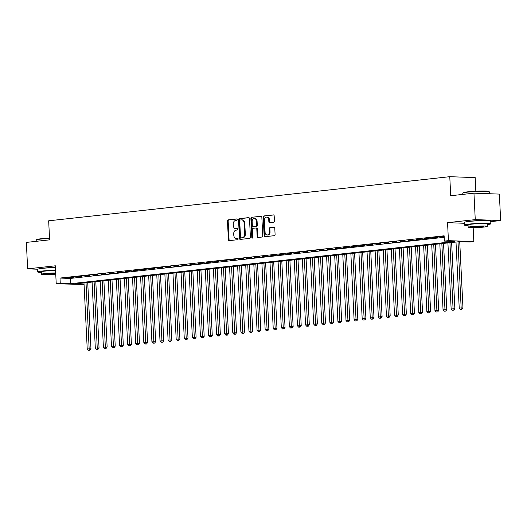 <?xml version="1.0" encoding="UTF-8"?>
<svg xmlns="http://www.w3.org/2000/svg" width="527" height="527" viewBox="0 0 527 527"><rect width="100%" height="100%" fill="white"/><g stroke="black" fill="none" stroke-linecap="round" stroke-linejoin="round"><path stroke-width="0.79" d="M237.236 219.601A0.731 0.553 -87.9 0 0 236.643 218.936L228.211 219.864A1.041 0.797 -87.9 0 0 227.466 220.991L228.382 239.686A1.041 0.797 -87.9 0 0 229.225 240.635L237.657 239.706A0.731 0.553 -87.9 0 0 237.591 238.257L236.498 238.375A3.333 2.543 -87.9 0 1 236.215 238.382A3.333 2.543 -87.9 0 1 233.797 235.332L233.718 233.771A3.333 2.543 -87.9 0 1 236.096 230.167L237.19 230.049A0.731 0.553 -87.9 0 0 237.117 228.593L236.024 228.718A3.333 2.543 -87.9 0 1 235.74 228.725A3.333 2.543 -87.9 0 1 233.323 225.675L233.244 224.113A3.333 2.543 -87.9 0 1 235.622 220.51L236.715 220.391A0.731 0.553 -87.9 0 0 237.236 219.601M484.853 220.615A8.28 0.599 177.2 0 0 472.087 221.044A8.28 0.599 177.2 0 0 469.998 221.34M55.421 267.439A8.28 0.599 177.2 0 0 45.5 267.966A8.28 0.599 177.2 0 0 43.418 268.263M273.691 222.223A1.041 0.797 -87.9 0 0 274.435 221.096L274.178 215.853A1.041 0.797 -87.9 0 0 273.335 214.904L263.968 215.932A1.041 0.797 -87.9 0 0 263.223 217.058L264.139 235.753A1.041 0.797 -87.9 0 0 264.982 236.702L274.35 235.674A1.041 0.797 -87.9 0 0 275.094 234.548L274.784 228.211A1.041 0.797 -87.9 0 0 273.941 227.262L269.929 227.704A1.041 0.797 -87.9 0 0 269.192 228.823L269.343 231.966A2.787 2.128 -87.9 0 1 267.117 234.989A2.787 2.128 -87.9 0 1 265.094 232.433L264.495 220.128A2.787 2.128 -87.9 0 1 266.721 217.111A2.787 2.128 -87.9 0 1 268.744 219.66L268.842 221.715A1.041 0.797 -87.9 0 0 269.686 222.664L273.691 222.223M473.957 193.172L499.359 194.094L500.65 220.543L475.255 219.621L473.957 193.172L450.71 195.728L449.775 176.683L48.668 220.806L49.597 239.851L26.35 242.407L27.641 268.856L55.342 265.806L56.218 283.796L60.262 283.348L60.006 278.058L444.129 235.806L444.393 241.096L448.431 240.655L473.832 241.577L469.788 242.025L459.491 241.649L75.368 283.901L84.063 284.218M475.255 219.621L447.555 222.664L448.431 240.655M249.495 218.567A1.041 0.797 -87.9 0 0 248.652 217.618L239.284 218.646A1.041 0.797 -87.9 0 0 238.54 219.772L239.456 238.467A1.041 0.797 -87.9 0 0 240.299 239.416L249.666 238.388A1.041 0.797 -87.9 0 0 250.411 237.262L249.495 218.567M251.629 217.289L260.99 216.261A1.041 0.797 -87.9 0 1 261.84 217.21L262.749 235.905A1.041 0.797 -87.9 0 1 262.011 237.031L257.999 237.473A1.041 0.797 -87.9 0 1 257.156 236.518L256.787 228.935A1.041 0.797 -87.9 0 0 255.938 227.987L253.283 228.277A1.041 0.797 -87.9 0 0 252.538 229.403L252.927 237.295A0.731 0.553 -87.9 0 1 251.814 237.42L250.885 218.415A1.041 0.797 -87.9 0 1 251.629 217.289L261.339 216.32M27.641 268.856L37.707 269.225M73.47 277.307L68.622 277.841L73.47 277.307M81.56 276.418L76.705 276.952L81.56 276.418M89.649 275.529L84.794 276.062L89.649 275.529M97.732 274.639L92.884 275.173L97.732 274.639M105.822 273.75L100.967 274.284L105.822 273.75M113.904 272.861L109.056 273.394L113.904 272.861M121.994 271.972L117.146 272.505L121.994 271.972M130.083 271.082L125.228 271.616L130.083 271.082M138.166 270.193L133.318 270.726L138.166 270.193M146.256 269.304L141.401 269.837L146.256 269.304M154.345 268.414L149.49 268.948L154.345 268.414M162.428 267.518L157.58 268.059L162.428 267.518M170.517 266.629L165.662 267.163L170.517 266.629M178.6 265.74L173.752 266.273L178.6 265.74M186.69 264.85L181.835 265.384L186.69 264.85M194.779 263.961L189.924 264.495L194.779 263.961M202.862 263.072L198.014 263.605L202.862 263.072M210.952 262.183L206.097 262.716L210.952 262.183M219.034 261.293L214.186 261.827L219.034 261.293M227.124 260.404L222.269 260.937L227.124 260.404M235.213 259.515L230.358 260.048L235.213 259.515M243.296 258.625L238.448 259.159L243.296 258.625M251.386 257.736L246.531 258.27L251.386 257.736M259.468 256.847L254.62 257.38L259.468 256.847M267.558 255.957L262.703 256.491L267.558 255.957M275.647 255.068L270.792 255.602L275.647 255.068M283.73 254.179L278.882 254.712L283.73 254.179M291.82 253.289L286.965 253.823L291.82 253.289M299.903 252.4L295.054 252.934L299.903 252.4M307.992 251.511L303.144 252.044L307.992 251.511M316.081 250.621L311.226 251.155L316.081 250.621M324.164 249.732L319.316 250.266L324.164 249.732M332.254 248.843L327.399 249.376L332.254 248.843M340.343 247.953L335.488 248.487L340.343 247.953M348.426 247.064L343.578 247.598L348.426 247.064M356.515 246.175L351.661 246.708L356.515 246.175M364.598 245.286L359.75 245.819L364.598 245.286M372.688 244.396L367.833 244.93L372.688 244.396M380.777 243.507L375.922 244.041L380.777 243.507M388.86 242.618L384.012 243.151L388.86 242.618M396.95 241.728L392.095 242.262L396.95 241.728M405.032 240.839L400.184 241.373L405.032 240.839M413.122 239.943L408.267 240.477L413.122 239.943M421.211 239.054L416.356 239.587L421.211 239.054M429.294 238.164L424.446 238.698L429.294 238.164M437.384 237.275L432.529 237.809L437.384 237.275M60.006 278.058L70.302 278.434L444.208 237.308M444.169 236.531L440.618 236.919L444.182 236.781M475.841 191.215L475.176 177.612L449.775 176.683M490.749 221.636L500.65 220.543M473.154 227.677L473.832 241.577M84.07 284.448L56.218 283.796M60.262 283.348L70.559 283.724L454.689 241.471L444.393 241.096M70.302 278.434L70.559 283.724M447.555 222.664L464.247 223.277M235.74 228.725L236.425 228.751A3.333 2.543 -87.9 0 0 236.709 228.738L236.024 228.718M237.4 228.665L236.709 228.738M236.215 238.382L236.9 238.408A3.333 2.543 -87.9 0 0 237.183 238.402L236.498 238.375M237.875 238.323L237.183 238.402M236.933 219.008L228.896 219.891A1.041 0.797 -87.9 0 0 228.151 221.017L229.067 239.706A1.041 0.797 -87.9 0 0 229.568 240.595M248.994 217.677L239.969 218.672A1.041 0.797 -87.9 0 0 239.225 219.799L240.141 238.494A1.041 0.797 -87.9 0 0 240.641 239.377M240.226 220.003A0.731 0.553 -87.9 0 0 239.706 220.793L240.51 237.203A0.731 0.553 -87.9 0 0 241.102 237.868L242.249 237.743A3.333 2.543 -87.9 0 0 244.627 234.14L244.08 222.921A3.333 2.543 -87.9 0 0 241.662 219.871A3.333 2.543 -87.9 0 0 241.379 219.878L240.226 220.003M241.662 237.888A0.731 0.553 -87.9 0 0 241.788 237.894L241.102 237.868M241.662 219.871L242.348 219.891A3.333 2.543 -87.9 0 1 244.765 222.947L245.318 234.166A3.333 2.543 -87.9 0 1 242.94 237.763L241.788 237.894M256.115 227.993L256.629 228.013A1.041 0.797 -87.9 0 1 257.472 228.962L257.841 236.544A1.041 0.797 -87.9 0 0 258.342 237.433M252.314 217.315A1.041 0.797 -87.9 0 0 251.57 218.441L252.499 237.446A0.731 0.553 -87.9 0 0 252.69 237.947M256.399 221.07A2.787 2.128 -87.9 0 0 254.376 218.521A2.787 2.128 -87.9 0 0 252.156 221.538L252.367 225.872A1.041 0.797 -87.9 0 0 253.21 226.827L255.872 226.531A1.041 0.797 -87.9 0 0 256.609 225.404L256.399 221.07L257.084 221.096A2.787 2.128 -87.9 0 0 255.061 218.54L254.376 218.521M253.718 226.847A1.041 0.797 -87.9 0 0 253.895 226.854L253.21 226.827M257.084 221.096L257.301 225.431A1.041 0.797 -87.9 0 1 256.557 226.557L253.895 226.854M266.721 217.111L267.406 217.137A2.787 2.128 -87.9 0 1 269.429 219.687L269.528 221.735A1.041 0.797 -87.9 0 0 270.028 222.625M267.117 234.989L267.802 235.016A2.787 2.128 -87.9 0 0 270.028 231.992L269.343 231.966M274.284 227.321L270.621 227.723A1.041 0.797 -87.9 0 0 269.877 228.85L270.028 231.992M273.678 214.963L264.653 215.958A1.041 0.797 -87.9 0 0 263.915 217.084L264.824 235.773A1.041 0.797 -87.9 0 0 265.325 236.663M83.997 282.953L87.225 348.966L90.967 348.802L87.726 282.538M89.221 350.205L88.417 350.29L89.913 350.224L89.221 350.205L86.02 282.729M88.417 350.29L87.225 348.966M90.967 348.802L89.913 350.224M49.531 238.421A13.274 0.955 177.2 0 0 40.869 239.074A13.274 0.955 177.2 0 0 36.218 239.963L36.521 239.633A12.958 0.935 -2.8 0 1 41.06 238.764A12.958 0.935 -2.8 0 1 49.518 238.125M36.218 239.963A13.274 0.955 177.2 0 0 36.192 240.035L36.251 241.313M55.559 270.213A13.274 0.955 177.2 0 0 42.43 271.023A13.274 0.955 177.2 0 0 37.753 271.985A13.274 0.955 177.2 0 0 41.495 272.466M55.427 267.571A13.274 0.955 177.2 0 0 42.298 268.375A13.274 0.955 177.2 0 0 37.621 269.337L37.753 271.985M55.691 272.94A9.558 0.692 177.2 0 0 44.953 273.546A9.558 0.692 177.2 0 0 41.58 274.238L41.462 271.8A9.558 0.692 -2.8 0 1 44.835 271.109A9.558 0.692 -2.8 0 1 55.572 270.509M41.58 274.238A9.558 0.692 177.2 0 0 55.75 274.145M55.704 273.25A6.159 0.441 177.2 0 0 47.147 273.625A6.159 0.441 177.2 0 0 44.979 274.073A6.159 0.441 177.2 0 0 48.556 274.297A6.159 0.441 177.2 0 0 55.111 273.915A6.159 0.441 177.2 0 0 55.737 273.842M462.805 193.04L463.108 192.711A12.958 0.935 -2.8 0 1 467.64 191.841A12.958 0.935 -2.8 0 1 480.999 191.037A12.958 0.935 -2.8 0 1 488.918 191.446L489.254 191.749A13.274 0.955 177.2 0 0 481.138 191.327A13.274 0.955 177.2 0 0 467.449 192.151A13.274 0.955 177.2 0 0 462.805 193.04A13.274 0.955 177.2 0 0 462.772 193.113L462.831 194.391M487.172 224.607A13.274 0.955 177.2 0 0 490.854 223.764A13.274 0.955 177.2 0 0 483.14 223.27A13.274 0.955 177.2 0 0 469.01 224.1A13.274 0.955 177.2 0 0 464.333 225.062A13.274 0.955 177.2 0 0 468.081 225.543M490.854 223.764L490.723 221.123A13.274 0.955 177.2 0 0 483.015 220.629A13.274 0.955 177.2 0 0 468.885 221.452A13.274 0.955 177.2 0 0 464.208 222.414L464.333 225.062M468.167 227.315L468.048 224.877A9.558 0.692 -2.8 0 1 471.415 224.186A9.558 0.692 -2.8 0 1 481.586 223.593A9.558 0.692 -2.8 0 1 487.139 223.949L487.258 226.379A9.558 0.692 177.2 0 0 481.704 226.024A9.558 0.692 177.2 0 0 471.533 226.623A9.558 0.692 177.2 0 0 468.167 227.315A9.558 0.692 177.2 0 0 473.72 227.664A9.558 0.692 177.2 0 0 483.891 227.071A9.558 0.692 177.2 0 0 487.258 226.379M481.691 226.992A6.159 0.441 177.2 0 0 483.865 226.544A6.159 0.441 177.2 0 0 480.288 226.32A6.159 0.441 177.2 0 0 473.733 226.702A6.159 0.441 177.2 0 0 471.56 227.15A6.159 0.441 177.2 0 0 475.137 227.374A6.159 0.441 177.2 0 0 481.691 226.992M489.385 193.732L489.287 191.815A13.274 0.955 177.2 0 0 489.254 191.749M92.087 282.064L95.315 348.077L99.05 347.912L95.809 281.649M97.311 349.315L96.5 349.401L97.996 349.335L97.311 349.315L94.109 281.84M96.5 349.401L95.315 348.077M99.05 347.912L97.996 349.335M100.17 281.174L103.397 347.188L107.139 347.023L103.898 280.759M105.4 348.426L104.59 348.512L106.085 348.446L105.4 348.426L102.192 280.95M104.59 348.512L103.397 347.188M107.139 347.023L106.085 348.446M108.259 280.278L111.487 346.298L115.222 346.134L111.987 279.87M113.483 347.537L112.679 347.622L114.168 347.556L113.483 347.537L110.281 280.061M112.679 347.622L111.487 346.298M115.222 346.134L114.168 347.556M116.348 279.389L119.576 345.402L123.311 345.244L120.07 278.981M121.572 346.641L120.762 346.733L122.257 346.667L121.572 346.641L118.364 279.172M120.762 346.733L119.576 345.402M123.311 345.244L122.257 346.667M124.431 278.5L127.659 344.513L131.401 344.355L128.16 278.091M129.655 345.752L128.851 345.844L130.347 345.778L129.655 345.752L126.454 278.282M128.851 345.844L127.659 344.513M131.401 344.355L130.347 345.778M132.521 277.61L135.749 343.624L139.484 343.466L136.243 277.202M137.745 344.862L136.934 344.954L138.43 344.889L137.745 344.862L134.543 277.393M136.934 344.954L135.749 343.624M139.484 343.466L138.43 344.889M140.604 276.721L143.838 342.734L147.573 342.576L144.332 276.313M145.834 343.973L145.024 344.065L146.519 343.999L145.834 343.973L142.626 276.504M145.024 344.065L143.838 342.734M147.573 342.576L146.519 343.999M148.693 275.832L151.921 341.845L155.663 341.687L152.422 275.423M153.917 343.084L153.113 343.176L154.609 343.11L153.917 343.084L150.715 275.614M153.113 343.176L151.921 341.845M155.663 341.687L154.609 343.11M156.782 274.942L160.01 340.956L163.745 340.798L160.504 274.534M162.006 342.194L161.196 342.286L162.691 342.221L162.006 342.194L158.805 274.725M161.196 342.286L160.01 340.956M163.745 340.798L162.691 342.221M164.865 274.053L168.093 340.067L171.835 339.908L168.594 273.645M170.096 341.305L169.286 341.397L170.781 341.331L170.096 341.305L166.888 273.836M169.286 341.397L168.093 340.067M171.835 339.908L170.781 341.331M172.955 273.164L176.183 339.177L179.918 339.019L176.677 272.755M178.179 340.416L177.368 340.508L178.864 340.442L178.179 340.416L174.977 272.94M177.368 340.508L176.183 339.177M179.918 339.019L178.864 340.442M181.038 272.275L184.272 338.288L188.007 338.13L184.766 271.866M186.268 339.526L185.458 339.619L186.953 339.553L186.268 339.526L183.06 272.051M185.458 339.619L184.272 338.288M188.007 338.13L186.953 339.553M189.127 271.385L192.355 337.399L196.097 337.24L192.856 270.977M194.351 338.637L193.547 338.729L195.043 338.663L194.351 338.637L191.149 271.161M193.547 338.729L192.355 337.399M196.097 337.24L195.043 338.663M197.217 270.496L200.444 336.509L204.18 336.351L200.939 270.087M202.44 337.748L201.63 337.84L203.126 337.774L202.44 337.748L199.239 270.272M201.63 337.84L200.444 336.509M204.18 336.351L203.126 337.774M205.299 269.607L208.527 335.62L212.269 335.462L209.028 269.198M210.53 336.858L209.72 336.951L211.215 336.885L210.53 336.858L207.322 269.383M209.72 336.951L208.527 335.62M212.269 335.462L211.215 336.885M213.389 268.717L216.617 334.731L220.352 334.573L217.111 268.309M218.613 335.969L217.803 336.061L219.298 335.995L218.613 335.969L215.411 268.493M217.803 336.061L216.617 334.731M220.352 334.573L219.298 335.995M221.472 267.828L224.706 333.841L228.441 333.683L225.2 267.42M226.702 335.08L225.892 335.172L227.387 335.106L226.702 335.08L223.494 267.604M225.892 335.172L224.706 333.841M228.441 333.683L227.387 335.106M229.561 266.939L232.789 332.952L236.531 332.794L233.29 266.53M234.785 334.19L233.981 334.283L235.477 334.217L234.785 334.19L231.584 266.715M233.981 334.283L232.789 332.952M236.531 332.794L235.477 334.217M237.651 266.049L240.879 332.063L244.614 331.905L241.373 265.641M242.875 333.301L242.064 333.393L243.56 333.327L242.875 333.301L239.673 265.825M242.064 333.393L240.879 332.063M244.614 331.905L243.56 333.327M245.734 265.16L248.961 331.173L252.703 331.015L249.462 264.752M250.964 332.412L250.154 332.497L251.649 332.438L250.964 332.412L247.756 264.936M250.154 332.497L248.961 331.173M252.703 331.015L251.649 332.438M253.823 264.271L257.051 330.284L260.786 330.126L257.545 263.862M259.047 331.523L258.237 331.608L259.732 331.549L259.047 331.523L255.845 264.047M258.237 331.608L257.051 330.284M260.786 330.126L259.732 331.549M261.912 263.381L265.14 329.395L268.875 329.237L265.634 262.973M267.136 330.633L266.326 330.719L267.821 330.66L267.136 330.633L263.928 263.157M266.326 330.719L265.14 329.395M268.875 329.237L267.821 330.66M269.995 262.492L273.223 328.505L276.965 328.347L273.724 262.084M275.219 329.744L274.415 329.83L275.911 329.77L275.219 329.744L272.018 262.268M274.415 329.83L273.223 328.505M276.965 328.347L275.911 329.77M278.085 261.603L281.313 327.616L285.048 327.458L281.807 261.194M283.309 328.855L282.498 328.94L283.994 328.881L283.309 328.855L280.107 261.379M282.498 328.94L281.313 327.616M285.048 327.458L283.994 328.881M286.168 260.713L289.395 326.727L293.137 326.569L289.896 260.305M291.398 327.965L290.588 328.051L292.083 327.992L291.398 327.965L288.19 260.49M290.588 328.051L289.395 326.727M293.137 326.569L292.083 327.992M294.257 259.824L297.485 325.838L301.22 325.679L297.986 259.416M299.481 327.076L298.677 327.162L300.166 327.102L299.481 327.076L296.279 259.6M298.677 327.162L297.485 325.838M301.22 325.679L300.166 327.102M302.346 258.935L305.574 324.948L309.309 324.784L306.068 258.52M307.57 326.187L306.76 326.272L308.255 326.213L307.57 326.187L304.362 258.711M306.76 326.272L305.574 324.948M309.309 324.784L308.255 326.213M310.429 258.046L313.657 324.059L317.399 323.894L314.158 257.631M315.653 325.297L314.85 325.383L316.345 325.324L315.653 325.297L312.452 257.822M314.85 325.383L313.657 324.059M317.399 323.894L316.345 325.324M318.519 257.156L321.747 323.17L325.482 323.005L322.241 256.741M323.743 324.408L322.932 324.494L324.428 324.428L323.743 324.408L320.541 256.932M322.932 324.494L321.747 323.17M325.482 323.005L324.428 324.428M326.602 256.267L329.836 322.28L333.571 322.116L330.33 255.852M331.832 323.519L331.022 323.604L332.517 323.538L331.832 323.519L328.624 256.043M331.022 323.604L329.836 322.28M333.571 322.116L332.517 323.538M334.691 255.378L337.919 321.391L341.661 321.226L338.42 254.963M339.915 322.629L339.111 322.715L340.607 322.649L339.915 322.629L336.713 255.154M339.111 322.715L337.919 321.391M341.661 321.226L340.607 322.649M342.781 254.488L346.008 320.502L349.744 320.337L346.502 254.073M348.004 321.74L347.194 321.826L348.69 321.76L348.004 321.74L344.803 254.264M347.194 321.826L346.008 320.502M349.744 320.337L348.69 321.76M350.863 253.599L354.091 319.612L357.833 319.448L354.592 253.184M356.094 320.851L355.284 320.936L356.779 320.871L356.094 320.851L352.886 253.375M355.284 320.936L354.091 319.612M357.833 319.448L356.779 320.871M358.953 252.703L362.181 318.723L365.916 318.558L362.675 252.295M364.177 319.961L363.366 320.047L364.862 319.981L364.177 319.961L360.975 252.486M363.366 320.047L362.181 318.723M365.916 318.558L364.862 319.981M367.036 251.814L370.27 317.827L374.005 317.669L370.764 251.405M372.266 319.066L371.456 319.158L372.951 319.092L372.266 319.066L369.058 251.596M371.456 319.158L370.27 317.827M374.005 317.669L372.951 319.092M375.125 250.924L378.353 316.938L382.095 316.78L378.854 250.516M380.349 318.176L379.545 318.268L381.041 318.203L380.349 318.176L377.148 250.707M379.545 318.268L378.353 316.938M382.095 316.78L381.041 318.203M383.215 250.035L386.443 316.048L390.178 315.89L386.937 249.627M388.439 317.287L387.628 317.379L389.124 317.313L388.439 317.287L385.237 249.818M387.628 317.379L386.443 316.048M390.178 315.89L389.124 317.313M391.297 249.146L394.525 315.159L398.267 315.001L395.026 248.737M396.528 316.398L395.718 316.49L397.213 316.424L396.528 316.398L393.32 248.928M395.718 316.49L394.525 315.159M398.267 315.001L397.213 316.424M399.387 248.257L402.615 314.27L406.35 314.112L403.109 247.848M404.611 315.508L403.801 315.601L405.296 315.535L404.611 315.508L401.409 248.039M403.801 315.601L402.615 314.27M406.35 314.112L405.296 315.535M407.47 247.367L410.704 313.381L414.439 313.222L411.198 246.959M412.7 314.619L411.89 314.711L413.385 314.645L412.7 314.619L409.492 247.15M411.89 314.711L410.704 313.381M414.439 313.222L413.385 314.645M415.559 246.478L418.787 312.491L422.529 312.333L419.288 246.069M420.783 313.73L419.979 313.822L421.475 313.756L420.783 313.73L417.582 246.254M419.979 313.822L418.787 312.491M422.529 312.333L421.475 313.756M423.649 245.589L426.877 311.602L430.612 311.444L427.371 245.18M428.873 312.84L428.062 312.933L429.558 312.867L428.873 312.84L425.671 245.365M428.062 312.933L426.877 311.602M430.612 311.444L429.558 312.867M431.732 244.699L434.959 310.713L438.701 310.555L435.46 244.291M436.962 311.951L436.152 312.043L437.647 311.977L436.962 311.951L433.754 244.475M436.152 312.043L434.959 310.713M438.701 310.555L437.647 311.977M439.821 243.81L443.049 309.823L446.784 309.665L443.543 243.402M445.045 311.062L444.235 311.154L445.73 311.088L445.045 311.062L441.843 243.586M444.235 311.154L443.049 309.823M446.784 309.665L445.73 311.088M447.91 242.921L451.138 308.934L454.873 308.776L451.632 242.512M453.134 310.172L452.324 310.265L453.819 310.199L453.134 310.172L449.926 242.697M452.324 310.265L451.138 308.934M454.873 308.776L453.819 310.199M455.993 242.031L459.221 308.045L462.963 307.887L459.722 241.656M461.217 309.283L460.414 309.375L461.909 309.309L461.217 309.283L458.016 241.807M460.414 309.375L459.221 308.045M462.963 307.887L461.909 309.309M229.067 239.706L228.382 239.686M228.151 221.017L227.466 220.991M228.896 219.891L228.211 219.864M240.141 238.494L239.456 238.467M239.225 219.799L238.54 219.772M239.969 218.672L239.284 218.646M242.94 237.763L242.249 237.743M245.318 234.166L244.627 234.14M244.765 222.947L244.08 222.921M257.841 236.544L257.156 236.518M257.472 228.962L256.787 228.935M252.499 237.446L251.814 237.42M251.57 218.441L250.885 218.415M256.557 226.557L255.872 226.531M257.301 225.431L256.609 225.404M269.528 221.735L268.842 221.715M269.429 219.687L268.744 219.66M269.877 228.85L269.192 228.823M270.621 227.723L269.929 227.704M264.824 235.773L264.139 235.753M263.915 217.084L263.223 217.058M264.653 215.958L263.968 215.932M241.722 237.894L241.037 237.868M256.715 228.007L256.03 227.987M253.81 226.854L253.118 226.827"/></g></svg>
